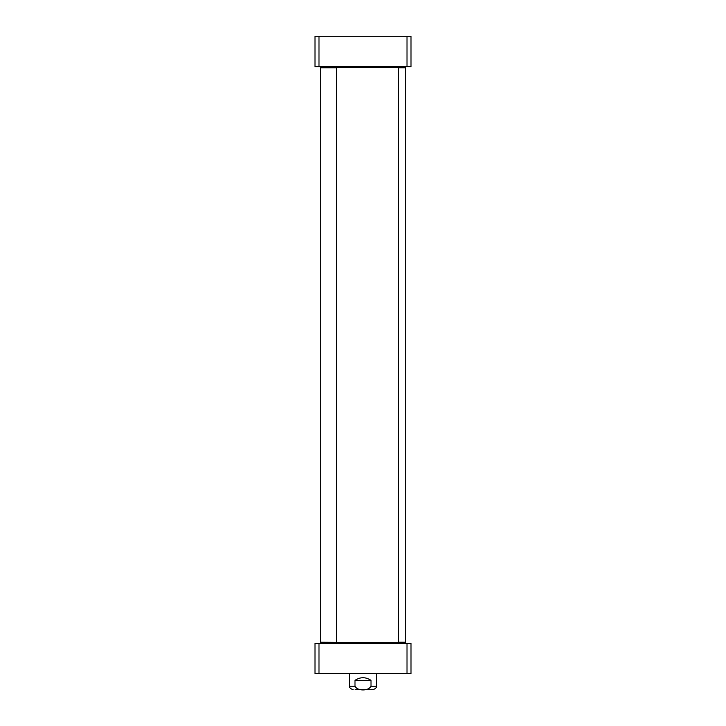 <?xml version="1.0" encoding="UTF-8"?>
<svg xmlns="http://www.w3.org/2000/svg" width="726" height="726" viewBox="0 0 726 726"><rect width="100%" height="100%" fill="white"/><g stroke="black" fill="none" stroke-linecap="round" stroke-linejoin="round"><path stroke-width="1.09" d="M318.995 36.3L314.993 36.3L314.993 66.701L411.007 66.701L411.007 36.3L318.995 36.3L318.995 66.701M407.005 66.701L407.005 36.3M354.996 680.362C360.332 676.841 365.668 676.841 371.004 680.362L371.004 686.233C368.572 691.161 357.428 691.161 354.996 686.233L354.996 680.362L371.004 680.362M355.114 689.7L372.865 689.7L355.114 689.7M318.995 643.3L314.993 643.3L314.993 673.701L411.007 673.701L411.007 643.3L318.995 643.3L318.995 673.701M407.005 643.3L407.005 673.701M398.474 67.772L405.671 67.772L405.135 67.237L398.474 67.237L398.474 642.764L405.135 642.764L405.671 642.229L398.474 642.229M397.939 643.3L398.474 642.764L320.329 642.229L320.329 67.772L336.329 67.772L336.329 642.229M320.329 67.772L320.865 67.237L398.474 67.237L397.939 66.701M320.329 642.229L320.865 642.764L335.793 642.764M371.004 686.233L376.331 686.233L376.331 673.701M349.669 673.701L349.669 686.233L354.996 686.233M349.669 686.233C349.152 687.54 350.304 688.693 353.135 689.7M376.331 686.233C376.848 687.54 375.696 688.693 372.865 689.7M405.671 67.772L405.671 642.229M328.061 643.3L327.526 642.764M328.061 66.701L327.526 67.237M335.793 67.237L336.329 67.772"/></g></svg>
